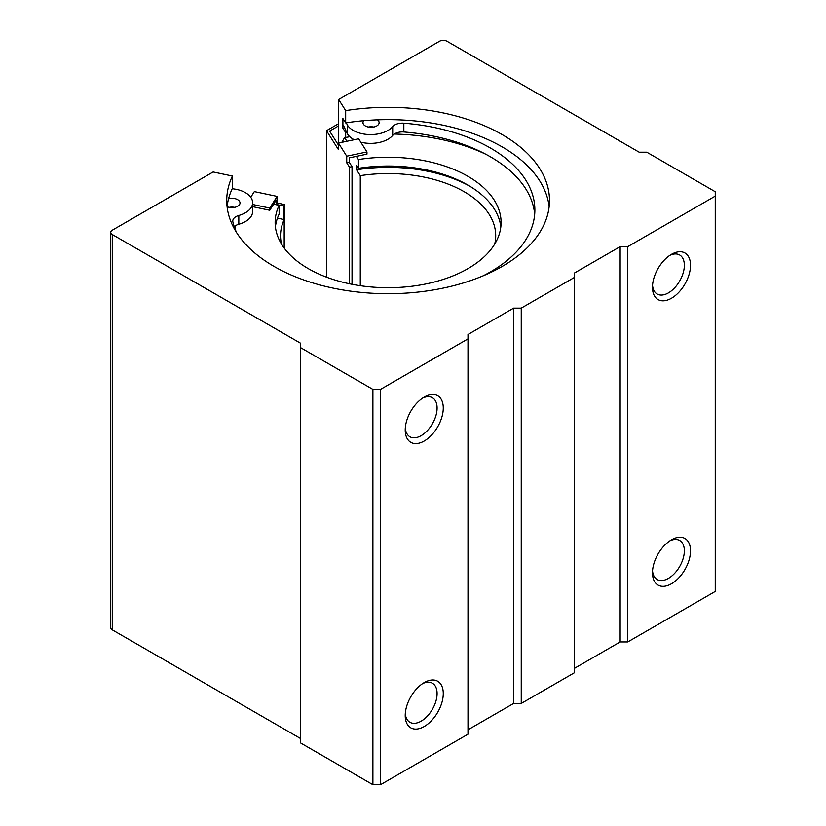 <?xml version="1.0" encoding="UTF-8"?>
<svg xmlns="http://www.w3.org/2000/svg" width="826" height="826" viewBox="0 0 826 826"><rect width="100%" height="100%" fill="white"/><g stroke="black" fill="none" stroke-linecap="round" stroke-linejoin="round"><path stroke-width="1.24" d="M252.436 204.435L269.751 208.069L277.113 196.402L254.325 191.611L250.743 197.29M269.751 208.069L269.751 210.269L276.194 200.057L276.194 204.445L277.113 202.989L277.113 196.402M269.751 210.269L252.622 206.665M277.113 202.989L284.712 204.58L283.793 206.046L276.194 204.445M284.712 248.75L284.712 204.58M283.793 219.499L283.793 206.046M366.961 151.953L346.734 156.197L338.443 143.043L358.66 138.799L366.961 151.953L366.961 154.152L349.264 157.869L349.264 162.257L346.734 162.794L346.734 156.197M326.497 277.144L326.497 130.684L338.443 149.63L338.443 143.043M346.734 162.794L349.501 167.182L349.501 283.772M338.66 125.851L329.605 131.076L338.443 145.097M349.501 167.182L352.031 166.645L349.264 162.257M352.031 166.645L352.031 284.289M326.497 130.684L338.66 123.652M275.399 226.871A112.966 65.223 0 0 1 279.116 214.12L279.116 205.344A112.966 65.223 0 0 0 275.141 222.483A112.966 65.223 0 0 0 388.117 287.706A112.966 65.223 0 0 0 501.083 222.483A112.966 65.223 0 0 0 358.422 159.552L356.409 156.362M279.116 205.344L273.592 204.177M234.925 226.118A153.316 88.516 0 0 0 235.276 229.473M485.977 154.348A153.316 88.516 0 0 0 394.291 134.039M349.842 136.765A153.316 88.516 0 0 0 344.587 137.612L346.889 141.267M232.251 207.099A161.38 93.173 0 0 0 232.013 207.625M341.819 142.34L344.587 137.612M360.27 285.693L360.27 175.659A107.587 62.115 0 0 1 495.703 235.658A107.587 62.115 0 0 1 494.712 244.073M284.185 248.058L284.185 219.582A107.587 62.115 0 0 0 280.52 235.658A107.587 62.115 0 0 0 281.511 244.073M284.185 219.582L277.443 218.167M469.849 186.242A118.345 68.331 0 0 0 356.574 169.805L360.27 175.659M356.574 169.805L356.574 165.406L358.422 168.339L358.422 159.552M500.824 226.871A112.966 65.223 0 0 0 358.422 168.339M354.189 139.739A24.573 14.187 180 0 1 347.292 133.647L347.292 124.86L346.342 122.816M347.292 133.647L343.42 125.304M232.23 188.7L235.771 189.247A24.573 14.187 180 0 1 252.622 202.721A24.573 14.187 180 0 1 238.817 215.472A10.759 6.216 180 0 0 232.777 221.058A10.759 6.216 180 0 0 232.88 221.905A151.705 87.587 180 0 0 236.69 232.746M252.622 202.721L252.622 211.508A24.573 14.187 180 0 1 238.817 224.259L238.817 215.472M234.264 226.696A10.759 6.216 180 0 1 238.817 224.259M360.807 142.196A24.573 14.187 180 0 0 392.701 135.412A10.759 6.216 180 0 1 403.842 131.984A151.705 87.587 180 0 1 534.68 214.357M392.701 135.412L392.701 126.626A10.759 6.216 180 0 1 403.842 123.198A151.705 87.587 180 0 1 534.866 209.959A151.705 87.587 180 0 1 483.251 275.781M392.701 126.626A24.573 14.187 180 0 1 368.974 134.555A24.573 14.187 180 0 1 347.292 124.86M229.256 207.357A8.074 4.657 180 0 1 234.636 207.357M368.355 127.049A8.074 4.657 180 0 1 373.734 127.049M228.585 198.736A8.074 4.657 180 0 1 237.661 199.675A8.074 4.657 180 0 1 240.015 202.969A8.074 4.657 180 0 1 235.544 207.14A8.074 4.657 180 0 1 227.078 206.686M377.482 119.842A8.074 4.657 180 0 1 379.113 122.661A8.074 4.657 180 0 1 371.05 127.318A8.074 4.657 180 0 1 362.975 122.661A8.074 4.657 180 0 1 363.719 120.72M345.681 137.426L345.681 132.583L342.904 128.195L342.904 118.531L345.681 122.919A161.38 93.173 180 0 1 549.145 206.665M338.66 143.001L338.66 99.502L345.681 110.622L345.681 122.919M227.078 206.665A161.38 93.173 180 0 1 232.405 188.318L232.405 176.021L213.129 171.973L112.336 230.165A5.379 3.108 0 0 0 110.756 232.364A5.379 3.108 0 0 0 112.336 234.563L300.623 343.265L300.623 347.663L372.898 389.387L380.507 389.387L467.991 338.877L467.991 334.489L513.638 308.129L521.247 308.129L574.504 277.381L574.504 272.993L620.15 246.644L627.76 246.644L715.244 196.123L715.244 191.735L646.779 152.201L639.169 152.201L447.072 41.3A5.379 3.108 0 0 0 439.463 41.3L338.66 99.502M574.504 668.306L620.15 641.947L627.76 641.947L715.244 591.437L715.244 196.123M110.756 232.364L110.756 627.677A5.379 3.108 0 0 0 112.336 629.877L300.623 738.578M372.898 389.387L372.898 784.7L300.623 742.977L300.623 347.663M372.898 784.7L380.507 784.7L380.507 389.387M424.244 726.498A26.897 15.529 -60 0 1 405.225 715.523A26.897 15.529 -60 0 1 424.244 682.575A26.897 15.529 -60 0 1 443.273 693.561A26.897 15.529 -60 0 1 424.244 726.498M424.244 441.001A26.897 15.529 -60 0 1 405.225 430.016A26.897 15.529 -60 0 1 424.244 397.079A26.897 15.529 -60 0 1 443.273 408.054A26.897 15.529 -60 0 1 424.244 441.001M380.507 784.7L467.991 734.19L467.991 338.877M467.991 729.792L513.638 703.442L513.638 308.129M513.638 703.442L521.247 703.442L521.247 308.129M521.247 703.442L574.504 672.694L574.504 277.381M620.15 641.947L620.15 246.644M627.76 641.947L627.76 246.644M671.497 583.755A26.897 15.529 -60 0 1 652.478 572.769A26.897 15.529 -60 0 1 671.497 539.832A26.897 15.529 -60 0 1 690.515 550.808A26.897 15.529 -60 0 1 671.497 583.755M671.497 298.248A26.897 15.529 -60 0 1 652.478 287.272A26.897 15.529 -60 0 1 671.497 254.325A26.897 15.529 -60 0 1 690.515 265.311A26.897 15.529 -60 0 1 671.497 298.248M232.405 176.021A161.38 93.173 0 0 0 226.727 200.522A161.38 93.173 0 0 0 388.117 293.695A161.38 93.173 0 0 0 549.497 200.522A161.38 93.173 0 0 0 345.681 110.622M422.633 398.091A22.529 13.009 -60 0 1 432.421 397.74A22.529 13.009 -60 0 1 435.88 415.798A22.529 13.009 -60 0 1 421.157 435.653A22.529 13.009 -60 0 1 409.892 436.768A22.529 13.009 -60 0 1 405.298 428.116M669.886 255.337A22.529 13.009 -60 0 1 679.674 254.997A22.529 13.009 -60 0 1 683.133 273.045A22.529 13.009 -60 0 1 668.41 292.9A22.529 13.009 -60 0 1 657.145 294.015A22.529 13.009 -60 0 1 652.55 285.362M422.633 683.587A22.529 13.009 -60 0 1 432.421 683.247A22.529 13.009 -60 0 1 435.88 701.295A22.529 13.009 -60 0 1 421.157 721.15A22.529 13.009 -60 0 1 409.892 722.265A22.529 13.009 -60 0 1 405.298 713.623M669.886 540.844A22.529 13.009 -60 0 1 679.674 540.493A22.529 13.009 -60 0 1 683.133 558.552A22.529 13.009 -60 0 1 668.41 578.407A22.529 13.009 -60 0 1 657.145 579.522A22.529 13.009 -60 0 1 652.55 570.869M342.904 128.195A169.454 97.829 180 0 1 344.638 127.927M345.681 132.583A161.38 93.173 180 0 1 346.724 132.428M403.842 131.984L403.842 123.198M112.336 629.877L112.336 234.563"/></g></svg>
